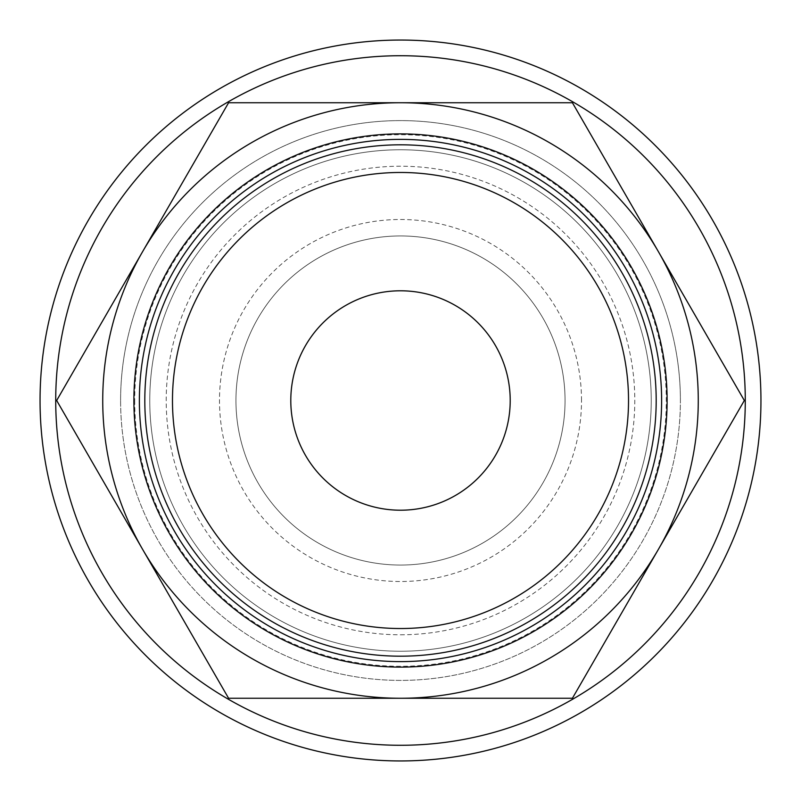 <?xml version="1.0" encoding="UTF-8"?>
<svg xmlns="http://www.w3.org/2000/svg" width="801" height="801" viewBox="0 0 801 801"><rect width="100%" height="100%" fill="white"/><g stroke="black" fill="none" stroke-linecap="round" stroke-linejoin="round"><path stroke-width="0.6" stroke-dasharray="4 3" d="M134.708 400.5A265.792 265.792 0 0 0 400.5 666.292A265.792 265.792 0 0 0 666.292 400.5A265.792 265.792 0 0 0 400.5 134.708A265.792 265.792 0 0 0 134.708 400.5M651.243 400.5A250.743 250.743 0 0 1 400.5 651.243A250.743 250.743 0 0 1 149.757 400.5A250.743 250.743 0 0 1 400.5 149.757A250.743 250.743 0 0 1 651.243 400.5A250.743 250.743 0 0 0 400.5 149.757A250.743 250.743 0 0 0 149.757 400.5A250.743 250.743 0 0 0 400.5 651.243A250.743 250.743 0 0 0 651.243 400.5A250.743 250.743 0 0 0 400.5 149.757A250.743 250.743 0 0 0 149.757 400.5A250.743 250.743 0 0 0 400.5 651.243A250.743 250.743 0 0 0 651.243 400.5A250.743 250.743 0 0 0 400.5 149.757A250.743 250.743 0 0 0 149.757 400.5A250.743 250.743 0 0 0 400.5 651.243A250.743 250.743 0 0 0 651.243 400.5M760.95 400.5A360.45 360.45 0 0 0 400.5 40.05A360.45 360.45 0 0 0 40.05 400.5A360.45 360.45 0 0 0 400.5 760.95A360.45 360.45 0 0 0 760.95 400.5A360.45 360.45 0 0 0 400.5 40.05A360.45 360.45 0 0 0 40.05 400.5A360.45 360.45 0 0 0 400.5 760.95A360.45 360.45 0 0 0 760.95 400.5A360.45 360.45 0 0 0 400.5 40.05A360.45 360.45 0 0 0 40.05 400.5A360.45 360.45 0 0 0 400.5 760.95A360.45 360.45 0 0 0 760.95 400.5A360.45 360.45 0 0 0 400.5 40.05A360.45 360.45 0 0 0 40.05 400.5A360.45 360.45 0 0 0 400.5 760.95A360.45 360.45 0 0 0 760.95 400.5A360.45 360.45 0 0 0 400.5 40.05A360.45 360.45 0 0 0 40.05 400.5A360.45 360.45 0 0 0 400.5 760.95A360.45 360.45 0 0 0 760.95 400.5A360.45 360.45 0 0 0 400.5 40.05A360.45 360.45 0 0 0 40.05 400.5A360.45 360.45 0 0 0 400.5 760.95A360.45 360.45 0 0 0 760.95 400.5A360.45 360.45 0 0 0 400.5 40.05A360.45 360.45 0 0 0 40.05 400.5A360.45 360.45 0 0 0 400.5 760.95A360.45 360.45 0 0 0 760.95 400.5M745.28 400.5A344.78 344.78 0 0 0 400.5 55.72A344.78 344.78 0 0 0 55.72 400.5A344.78 344.78 0 0 0 400.5 745.28A344.78 344.78 0 0 0 745.28 400.5A344.78 344.78 0 0 0 400.5 55.72A344.78 344.78 0 0 0 55.72 400.5A344.78 344.78 0 0 0 400.5 745.28A344.78 344.78 0 0 0 745.28 400.5A344.78 344.78 0 0 0 400.5 55.72A344.78 344.78 0 0 0 55.72 400.5A344.78 344.78 0 0 0 400.5 745.28A344.78 344.78 0 0 0 745.28 400.5A344.78 344.78 0 0 0 400.5 55.72A344.78 344.78 0 0 0 55.72 400.5A344.78 344.78 0 0 0 400.5 745.28A344.78 344.78 0 0 0 745.28 400.5A344.78 344.78 0 0 0 400.5 55.72A344.78 344.78 0 0 0 55.72 400.5A344.78 344.78 0 0 0 400.5 745.28A344.78 344.78 0 0 0 745.28 400.5A344.78 344.78 0 0 0 400.5 55.72A344.78 344.78 0 0 0 55.72 400.5A344.78 344.78 0 0 0 400.5 745.28A344.78 344.78 0 0 0 745.28 400.5A344.78 344.78 0 0 0 400.5 55.72A344.78 344.78 0 0 0 55.72 400.5A344.78 344.78 0 0 0 400.5 745.28A344.78 344.78 0 0 0 745.28 400.5M698.262 400.5A297.762 297.762 0 0 0 658.372 251.614L744.329 400.5L658.372 549.386L572.415 698.262L400.5 698.262A297.762 297.762 0 0 0 698.262 400.5M56.671 400.5L142.628 251.614A297.762 297.762 0 0 0 400.5 698.262L228.585 698.262L56.671 400.5M120.601 400.5A279.899 279.899 0 0 1 400.5 120.601A279.899 279.899 0 0 1 680.399 400.5A279.899 279.899 0 0 0 400.5 120.601A279.899 279.899 0 0 0 120.601 400.5A279.899 279.899 0 0 0 400.5 680.399A279.899 279.899 0 0 0 680.399 400.5A279.899 279.899 0 0 1 400.5 680.399A279.899 279.899 0 0 1 120.601 400.5M510.207 400.5A109.707 109.707 0 0 0 400.5 290.793A109.707 109.707 0 0 0 290.793 400.5A109.707 109.707 0 0 0 400.5 510.207A109.707 109.707 0 0 0 510.207 400.5M565.055 400.5A164.555 164.555 0 0 0 400.5 235.945A164.555 164.555 0 0 0 235.945 400.5A164.555 164.555 0 0 0 400.5 565.055A164.555 164.555 0 0 0 565.055 400.5A164.555 164.555 0 0 0 400.5 235.945A164.555 164.555 0 0 0 235.945 400.5A164.555 164.555 0 0 0 400.5 565.055A164.555 164.555 0 0 0 565.055 400.5M581.506 400.5A181.006 181.006 0 0 0 400.5 219.494A181.006 181.006 0 0 0 219.494 400.5A181.006 181.006 0 0 0 400.5 581.506A181.006 181.006 0 0 0 581.506 400.5M400.5 634.793A234.292 234.292 0 0 0 634.793 400.5A234.292 234.292 0 0 0 400.5 166.207A234.292 234.292 0 0 0 166.207 400.5A234.292 234.292 0 0 0 400.5 634.793M142.628 251.614L228.585 102.738L400.5 102.738A297.762 297.762 0 0 0 142.628 251.614M400.5 102.738L572.415 102.738L658.372 251.614A297.762 297.762 0 0 0 400.5 102.738"/><path stroke-width="1.2" d="M760.95 400.5A360.45 360.45 0 0 0 400.5 40.05A360.45 360.45 0 0 0 40.05 400.5A360.45 360.45 0 0 0 400.5 760.95A360.45 360.45 0 0 0 760.95 400.5M745.28 400.5A344.78 344.78 0 0 0 400.5 55.72A344.78 344.78 0 0 0 55.72 400.5A344.78 344.78 0 0 0 400.5 745.28A344.78 344.78 0 0 0 745.28 400.5M744.329 400.5L572.415 102.738L400.5 102.738A297.762 297.762 0 0 0 142.628 549.386A297.762 297.762 0 0 0 400.5 698.262L572.415 698.262L658.372 549.386A297.762 297.762 0 0 0 400.5 102.738L228.585 102.738L56.671 400.5L228.585 698.262L400.5 698.262A297.762 297.762 0 0 0 658.372 549.386L744.329 400.5M144.811 400.5A255.689 255.689 0 0 0 400.5 656.189A255.689 255.689 0 0 0 656.189 400.5A255.689 255.689 0 0 0 400.5 144.811A255.689 255.689 0 0 0 144.811 400.5M172.475 400.5A228.025 228.025 0 0 0 400.5 628.525A228.025 228.025 0 0 0 628.525 400.5A228.025 228.025 0 0 0 400.5 172.475A228.025 228.025 0 0 0 172.475 400.5M667.103 400.5A266.603 266.603 0 0 1 400.5 667.103A266.603 266.603 0 0 1 133.897 400.5A266.603 266.603 0 0 1 400.5 133.897A266.603 266.603 0 0 1 667.103 400.5M661.626 400.5A261.126 261.126 0 0 1 400.5 661.626A261.126 261.126 0 0 1 139.374 400.5A261.116 261.116 0 0 0 400.5 661.616A261.116 261.116 0 0 0 661.616 400.5A261.116 261.116 0 0 0 400.5 139.384A261.116 261.116 0 0 0 139.384 400.5A261.126 261.126 0 0 1 400.5 139.374A261.126 261.126 0 0 1 661.626 400.5M290.793 400.5A109.707 109.707 0 0 1 400.5 290.793A109.707 109.707 0 0 1 510.207 400.5A109.707 109.707 0 0 1 400.5 510.207A109.707 109.707 0 0 1 290.793 400.5"/></g></svg>
